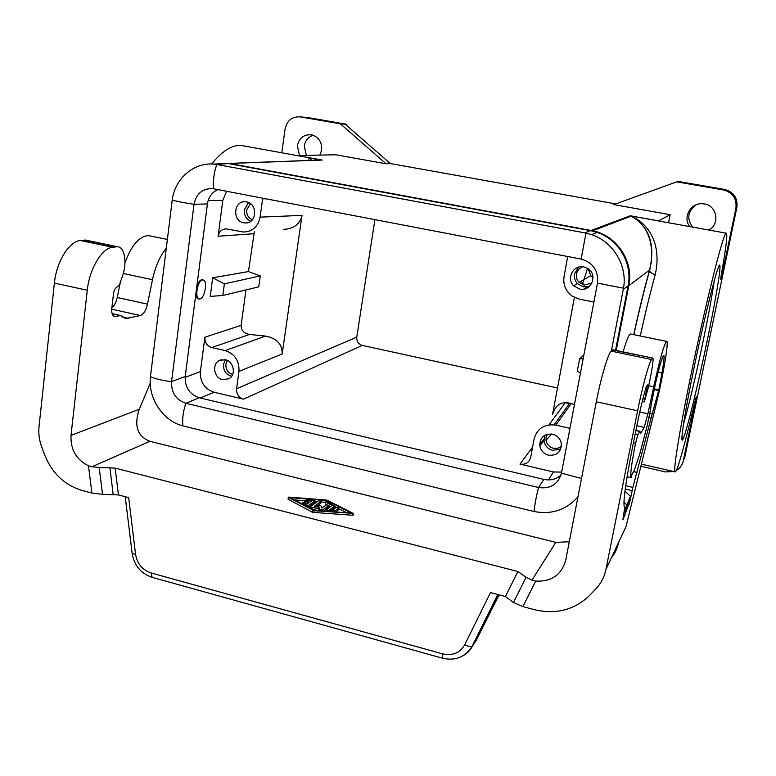 <?xml version="1.0" encoding="UTF-8"?>
<svg xmlns="http://www.w3.org/2000/svg" width="776" height="776" viewBox="0 0 776 776"><rect width="100%" height="100%" fill="white"/><g stroke="black" fill="none" stroke-linecap="round" stroke-linejoin="round"><path stroke-width="1.16" d="M616.192 350.471L628.803 285.646C634.031 261.551 616.872 235.516 592.718 230.753L229.473 163.455L322.205 160.05L297.518 155.588L335.795 154.773L386.099 163.784L340.344 123.82L300.283 116.904L307.218 117.457L346.775 124.286L340.344 123.82M296.083 160.933L321.681 159.963M196.852 286.092C198.19 282.357 199.81 280.233 201.721 279.719L203.225 280.029M199.141 298.915L198.569 298.944C197.065 298.682 196.144 297.111 195.814 294.22M226.631 191.274L222.809 200.392L218.114 236.234C219.094 231.5 221.82 229.046 226.311 228.871L243.528 232.034C252.53 231.646 258.049 226.679 260.086 217.144L262.705 198.181M283.298 229.395C293.697 228.891 299.934 224.225 302.01 215.379L282.163 354.011C282.425 344.234 276.867 338.258 265.508 336.086L249.61 334.437L211.761 347.561C206.979 345.95 204.689 342.497 204.893 337.201L200.392 371.588L185.124 377.359M249.61 334.437C243.877 333.35 241.045 330.324 241.132 325.357L245.963 289.914M210.238 296.393L212.672 277.798L224.361 283.861L260.261 275.916L258.748 286.839L222.809 295.491L210.238 296.393M254.402 231.306L248.465 271.571L212.672 277.798M248.465 271.571L260.261 275.916M211.761 347.561L225.156 350.577C234.798 353.827 239.406 360.762 238.969 371.384L236.593 388.757C236.37 394.024 238.668 397.487 243.489 399.145L214.06 392.239C204.554 388.951 199.995 382.073 200.392 371.588M308.14 159.827L308.848 160.467M211.644 164.017C221.655 151.543 231.248 145.306 240.405 145.306L246.749 146.46M246.545 201.915C257.855 203.535 257.011 223.304 245.682 222.974L243.732 222.809C232.053 221.063 233.586 200.557 245.352 201.77L246.545 201.915M225.302 359.744C233.819 361.238 236.399 374.934 228.91 378.746L222.625 379.648C213.875 378.077 211.576 363.837 219.53 360.394L225.302 359.744M557.498 387.971L362.334 345.427C358.386 344.146 356.533 341.372 356.776 337.123L236.593 388.757M374.905 219.637L356.776 337.123M593.902 302.058L579.41 299.167L572.271 296.17C565.665 291.223 562.93 284.676 564.045 276.537L567.712 256.517M224.361 283.861L222.809 295.491M248.572 202.555L244.304 209.656C243.936 215.107 246.079 218.977 250.716 221.276M250.473 203.671L246.7 209.821C246.399 214.554 248.271 217.881 252.326 219.812M227.387 360.481L225.884 364.264C225.68 369.454 227.931 372.849 232.645 374.449M225.389 359.763L223.517 364.351C223.265 370.404 225.903 374.371 231.413 376.253L231.607 376.302M300.283 116.904C292.145 116.4 287.081 120.416 285.093 128.942L281.785 152.794M229.473 163.455L213.322 164.085M577.955 496.853C566.354 509.929 551.717 514.818 534.053 511.52L182.942 425.908C162.844 420.941 147.799 398.107 150.447 376.67L172.233 200.033C174.939 177.801 195.135 161.059 216.097 164.366L228.357 163.6L214.933 164.231M229.997 163.872L590.478 230.656L584.823 232.878L591.564 234.662C613.244 241.714 627.629 265.799 623.506 288.216L611.381 350.888M615.533 350.335L628.075 285.84C632.809 263.607 618.724 239.357 597.083 232.383L590.478 230.656M299.526 155.54L297.344 145.752C299.41 137.468 304.405 133.889 312.321 135.005C319.004 137.468 322.108 142.503 321.633 150.088L319.887 155.113M316.356 158.993L315.357 159.633M315.26 159.691L314.067 160.273M345.184 124.17L390.289 163.552L386.099 163.784M322.205 160.05L297.518 155.588M591.196 230.443L630.248 215.767L658.533 220.879L670.163 214.7L613.806 204.602L676.691 181.875L723.397 189.936L724.542 189.431L678.525 181.497L676.691 181.875M390.289 163.552L615.727 203.913M321.865 160.06L298.712 160.836M582.679 266.76C579.342 268.05 577.286 270.446 576.5 273.938C575.996 277.168 576.859 279.99 579.1 282.386L584.066 285.064L591.855 283.114M578.634 267.138L574.502 273.87C573.92 277.575 574.88 280.825 577.402 283.609L583.339 286.877L589.42 286.354M683.51 424.113C689.195 404.112 695.771 376.292 703.24 340.635C708.537 315.027 712.222 295.006 714.279 280.553M651.403 261.124L651.365 262.821M639.754 412.027L647.912 413.812L653.702 386.787C659.648 359.967 663.917 344.825 666.516 341.372C669.407 338.937 663.043 376.719 655.885 405.382L626.048 526.477L605.949 569.419L637.62 410.805L596.308 401.755L565.752 560.078C561.552 574.851 551.542 581.855 535.712 581.088L522.869 606.619L513.46 602.506L505.448 596.492L490.5 592.563L464.727 644.759C467.986 646.447 470.469 646.912 472.186 646.146L498.027 594.542M623.109 351.906C626.358 340.78 628.773 334.805 630.335 333.981L630.869 334.097M86.776 240.337L80.355 240.511C69.18 241.258 56.425 261.725 54.398 283.065L39.033 426.654C38.344 433.445 39.217 440.167 41.642 446.811L44.591 454.746C52.04 473.244 64.544 485.145 82.081 490.451L91.888 493.041L102.529 494.341L118.437 494.923L128.68 497.61L135.587 554.423C137.265 563.783 142.386 569.943 150.961 572.911L152.164 577.344M535.712 581.088L531.938 580.205L526.07 577.315L517.883 571.505L505.448 596.492M517.883 571.505L115.149 468.112L118.437 494.923M694.258 366.738C684.063 415.761 679.32 448.188 683.287 438.391C687.022 430.117 698.148 384.314 707.159 340.877C714.977 303.455 720.739 270.174 719.915 265.955C719.468 257.622 705.888 310.177 694.258 366.738M676.342 470.392C679.999 468.248 682.298 465.134 683.229 461.06L694.986 404.635L696.334 396.546L694.733 402.366C685.548 441.767 677.438 471.313 675.285 471.905C672.336 473.952 680.571 423.56 694.462 358.075C708.323 292.6 722.863 235.739 725.977 233.139C727.937 232.199 726.336 246.331 721.147 275.538L720.72 279.137L723.445 268.06L735.929 208.162C736.919 198.598 732.748 192.526 723.397 189.936M683.229 461.06L684.917 456.627L736.88 207.376C737.86 197.967 733.747 191.982 724.542 189.431M640.879 466.289L665.333 471.915L673.733 471.546M692.822 227.145C686.479 218.725 687.623 211.266 696.276 204.777M91.888 493.041L88.483 465.823C76.271 459.664 70.441 449.517 71.004 435.404L87.271 290.263C89.434 268.797 101.889 248.097 112.646 247.243L117.448 246.719C124.732 246.816 127.351 263.248 122.395 276.237L119.601 284.317L117.535 286.771C115.488 287.537 114.15 289.885 113.49 293.813L111.822 308.188C111.434 313.145 112.413 315.958 114.77 316.637L114.382 316.55M636.815 219.618L637.6 219.492M708.992 230.065C720.215 223.934 716.966 205.562 704.336 203.933L701.746 203.719C690.213 203.283 682.637 217.911 689.777 226.592M668.563 222.751L670.163 214.7M630.248 215.767L660.017 221.209M640.268 336.008C645.176 313.465 650.172 292.988 655.254 274.578C662.85 240.124 644.662 220.917 630.112 215.815L630.84 215.874M570.961 403.918L564.831 402.569M582.708 283.56L587.548 268.35M569.953 428.323L555.81 425.141C544.422 423.725 537.186 428.362 534.082 439.041L530.706 457.306C529.154 462.603 525.585 464.873 519.988 464.116L532.608 447.005M574.385 297.421L552.56 414.442C555.335 404.665 561.572 401.008 571.262 403.491L555.81 425.141M587.034 288.032L585.841 287.081M583.804 285.005L581.302 281.125M574.444 404.674L571.262 403.491M519.988 464.116L553.424 471.973L561.659 472.089M552.522 434.162C544.17 433.571 539.921 437.402 539.766 445.647C540.726 450.604 543.666 453.795 548.583 455.221C557.469 455.725 561.669 451.564 561.193 442.737C559.933 438.256 557.042 435.404 552.522 434.162M544.8 435.258L543.986 440.943C544.936 445.822 547.827 448.964 552.658 450.361L560.786 448.994M655.254 274.578C652.16 273.85 650.278 272.512 649.609 270.562L649.58 270.058C657.01 238.979 642.722 221.403 631.043 216.194L630.112 215.815M580.477 372.887L577.266 371.267L579.604 358.9L583.164 358.716M583.872 354.962L579.604 358.9M583.824 266.915C573.532 264.432 566.005 278.487 573.639 285.772L579.672 289.089C591.254 291.98 598.228 274.578 587.83 268.525L583.824 266.915M547.303 434.279L546.071 437.392L546.013 440.312C546.837 444.464 549.311 447.121 553.424 448.305L557.702 448.285L561.426 446.336M588.189 268.768L590.778 275.713L593.019 277.371M217.775 164.638L584.823 232.878M543.928 479.403L199.286 397.758L185.871 403.287C175.958 399.824 171.186 392.608 171.564 381.627C171.186 392.598 175.958 399.815 185.871 403.287L538.534 487.503L543.928 479.403C550.427 480.771 556.101 479.364 560.951 475.184M216.766 164.473C213.934 172.67 212.886 180.779 213.623 188.791L213.419 188.752C202.914 188.054 196.444 193.234 194.029 204.292C196.493 193.117 203.021 187.947 213.623 188.791L581.137 259.077C593.126 262.647 598.577 270.669 597.501 283.133L561.446 473.185C558.07 484.399 550.436 489.171 538.534 487.503C550.407 489.152 558.051 484.389 561.446 473.185L561.455 473.137M581.078 259.068L581.903 259.242C593.388 263.103 598.587 271.066 597.491 283.133L597.481 283.191M150.447 376.67C155.578 378.969 162.611 380.628 171.564 381.627L194.029 204.292L207.434 203.913C208.531 197.055 212.003 192.283 217.852 189.596M207.434 203.913L185.221 376.496C184.834 387.282 189.519 394.373 199.286 397.758M171.564 381.627L185.221 376.496M202.4 280.01L202.934 279.981C207.89 279.932 205 298.159 199.956 298.905L199.335 298.954C194.388 298.993 197.366 280.563 202.4 280.01M71.004 435.404L139.253 409.282L150.224 383.169M114.77 316.637L120.668 315.512L126.013 318.538L140.359 315.531C143.599 314.29 145.975 310.487 147.489 304.134L152.474 279.709C155.375 266.343 159.972 255.896 166.258 248.369M88.483 465.823L91.859 466.774L149.904 441.321L555.8 542.375L569.293 541.745M139.253 409.282C133.782 425.646 137.333 436.325 149.904 441.321M102.529 494.341L99.182 467.404L115.149 468.112M352.867 515.293L312.524 512.325L288.177 499.278L288.332 497.183L288.895 497.086L326.958 500.103L353.167 513.372L314.076 510.705L288.459 497.377M99.182 467.404L91.859 466.774M327.171 500.549L351.392 513.13L313.873 510.239L290.224 497.629L327.171 500.549L327.006 501.626M329.771 511.462L334.475 507.601M330.518 506.689L328.84 505.807M326.696 504.681L325.493 504.051L325.522 501.762L327.831 501.888L334.718 506.03L328.801 510.492L326.23 509.89L332.138 505.477L325.784 502.169M325.503 501.917L325.493 504.051M323.65 510.996L328.597 507.077M319.402 510.666L318.461 508.6L312.369 509.444M317.316 505.748L320.808 502.993M338.598 509.619L335.863 511.937M308.382 507.32L314.784 502.508M346.717 512.771L338.782 508.629M336.318 507.349L334.65 506.476M325.435 502.315L321.002 501.965M317.268 501.674L314.978 501.49M306.307 500.811L294.444 499.88M322.68 510.016L328.898 505.389L326.356 504.807L321.943 508.057L320.837 505.69L314.416 506.146L321.109 501.315L318.587 500.733L310.041 506.864L312.195 507.582L318.752 506.68L320.09 509.589L322.68 510.016L322.544 510.909M318.461 508.6L318.752 506.68M338.598 509.832L338.889 507.931L334.931 510.957L332.361 510.356L336.347 507.329L338.889 507.931L338.559 509.871M315.027 500.879L308.702 505.38L306.404 505.205L302.281 502.741L304.638 502.858L307.053 504.148L308.916 502.829L304.376 501.277L309.886 502.14L311.729 500.84L307.946 500.539L306.452 499.831L307.548 499.647L313.591 500.122L315.075 500.84L314.736 502.78M124.965 262.86C131.561 245.032 139.457 235.952 148.643 235.632L150.971 236.108M147.489 304.134L117.234 297.509L120.503 281.465M117.234 297.509C116.177 302.262 114.382 305.705 111.86 307.82M605.949 569.419C604.407 576.888 601.06 583.348 595.91 588.809L589.731 595.279C574.589 609.907 556.237 614.728 534.693 609.732L522.869 606.619M612.933 349.792L611.168 351.111C608.006 353.866 600.769 378.3 596.308 401.755M646.35 386.506L647.116 386.671L644.303 401.949L647.95 388.844C651.539 373.954 654.187 356.795 652.645 358.046L612.283 349.947M647.912 413.812L644.177 427.372L641.083 432.785L640.084 432.571M641.083 432.785L640.51 433.454L639.948 431.281L637.794 434.929L635.554 443.261C631.441 464.223 629.976 475.678 631.16 477.638L631.858 474.126L633.846 471.439L639.725 454.212L647.262 425.267L650.647 408.981L651.53 401.182M649.046 417.682L651.093 418.128L658.921 389.6L661.967 372.916C664.013 361.286 664.566 355.427 663.635 355.33C662.054 357.212 659.377 366.427 655.584 382.975L651.898 401.27M651.093 418.128L632.867 487.396L625.698 485.708M629.472 500.84L630.005 500.966L632.867 487.396M630.005 500.966L622.885 519.823L624.67 508.047M647.116 386.671L647.33 384.886L645.913 387.855C642.867 398.272 639.89 410.698 636.96 425.132L631.965 450.099C624.884 486.727 622.507 506.059 624.845 508.086M637.62 410.805C642.295 387.195 649.046 362.44 651.51 359.521L652.403 358.299M631.16 477.638L627.086 476.697M631.809 474.388L632.382 474.214M661.967 372.916L658.155 372.111M658.426 390.415L653.848 389.436M658.921 389.6L653.964 388.883M624.253 512.024L624.767 512.141L626.28 509.046L629.617 500.394L630.442 496.3L625.563 508.173L624.767 512.141M624.108 506.873L625.563 508.173M624.961 491.179L630.442 496.3M611.284 558.022C614.98 553.472 617.415 548.283 618.569 542.463M346.61 125.411L346.775 124.286M313.261 135.296C308.305 136.896 305.308 140.427 304.299 145.898L306.336 155.394M307.994 157.489L310.74 159.604M310.933 159.71L312.311 160.341M218.114 236.234L253.616 233.731M222.809 200.392L208.162 200.557M241.132 325.357L204.893 337.201M265.508 336.086L225.156 350.577M362.334 345.427L243.489 399.145M265.993 198.801L262.598 198.84M302.01 215.379L260.086 217.144M282.163 354.011L238.969 371.384M214.06 392.239L200.315 398.001M653.702 386.787L648.678 385.711M464.727 644.759C459.925 652.975 452.563 656.011 442.65 653.867L150.961 572.911M735.929 208.162L736.88 207.376M694.239 404.48L694.986 404.635M463.088 655.72C467.298 653.353 470.489 650.016 472.671 645.69L476.231 640.346L499.094 594.823M442.65 653.867L442.737 658.261M54.398 283.065L87.271 290.263M723.445 268.06L722.485 267.885M539.689 444.852L543.898 439.003M554.112 424.831L569.419 403.578M548.942 424.86L565.287 402.686M553.424 471.973L548.438 479.946M633.73 334.679C638.9 310.933 644.187 289.39 649.58 270.058L628.803 285.646M80.355 240.511L112.646 247.243M182.942 425.908C182.108 419.147 183.088 411.61 185.871 403.287M534.053 511.52C534.712 504.623 536.206 496.621 538.534 487.503L538.534 487.503M172.233 200.033C177.607 201.585 184.872 203.002 194.029 204.292M585.977 233.11L581.137 259.077M597.491 283.133L623.506 288.216M581.505 478.462L561.446 473.185M628.075 285.84L623.303 289.39M109.852 467.453L113.151 494.283M531.938 580.205L555.8 542.375M326.075 511.18L326.24 510.123M328.665 511.384L328.801 510.492M334.34 508.008L334.631 506.107M320.769 503.246L321.06 501.354M311.952 509.211L312.195 507.582M319.916 510.705L320.09 509.589M328.558 507.339L328.849 505.438M334.786 511.85L334.931 510.957M332.196 511.656L332.361 510.579M307.781 501.606L307.946 500.539M305.007 503.061L305.191 501.878M302.388 504.119L302.533 503.139M306.258 506.175L306.404 505.205M308.421 507.291L308.702 505.38M312.524 512.325L312.815 510.385M313.776 512.645L314.076 510.705M352.479 515.603L352.789 513.683M123.287 273.482L152.474 279.709M526.07 577.315L513.46 602.506M112.171 313.776L120.096 315.541M115.653 316.579L113.606 316.123M140.359 315.531L111.734 309.178M122.753 317.103L128.515 318.383M135.587 554.423L132.143 553.337L125.227 496.708M644.643 399.029L642.955 398.66M636.834 425.743L644.177 427.372M635.554 443.261L633.429 442.786M649.919 413.317L652.325 413.841M633.72 471.672L636.999 472.429M623.603 515.274L624.961 515.603M628.23 504.361L629.113 504.565M632.081 490.655L625.233 489.045M627.076 505.108L623.933 502.324M651.51 359.521L611.168 351.111M639.812 431.437L635.874 430.554M637.794 434.929L635.117 434.327M84.196 240.065L116.332 246.758M321.817 160.031L240.405 145.306M219.53 360.394L221.47 359.715M229.085 163.387L298.847 160.836M666.516 341.372L630.335 333.981M497.794 594.484L472.186 646.146C465.387 657.049 455.551 661.084 442.66 658.242L152.009 577.305C140.941 573.512 134.335 565.636 132.182 553.676M681.978 436.442L683.287 438.391M641.413 464.135L675.052 471.847M630.296 215.835L725.977 233.139M539.766 445.647L543.986 440.943M592.718 230.753L631.043 216.194C642.518 222.266 657.398 236.641 649.609 270.562C644.245 289.72 638.987 311.098 633.846 334.699M586.472 287.605L583.998 289.089M573.639 285.772L577.402 283.609M551.649 433.997L546.013 440.312M590.778 275.713L579.1 282.386M591.564 234.662L597.083 232.383M228.357 163.6L216.097 164.366M202.934 279.981L201.711 279.719M326.036 511.18L326.211 510.065M334.427 507.931L334.718 506.03M320.818 503.207L321.109 501.315M309.857 508.096L310.012 507.029M328.607 507.3L328.898 505.389M332.167 511.646L332.341 510.53M306.248 501.218L306.433 499.987M304.173 502.683L304.357 501.432M302.097 503.963L302.262 502.897M314.794 502.732L315.075 500.84M353.012 515.516L353.313 513.596M288.061 499.084L288.323 497.261M148.643 235.632L167.364 239.454M112.122 313.601L120.668 315.512M124.955 318.296L126.013 318.538M652.645 358.046L612.603 349.724M644.274 401.939L642.237 401.502M639.948 431.281L635.913 430.379M85.35 240.046L117.448 246.719M198.957 298.867L197.637 298.585M245.682 222.974L247.389 222.77M718.683 266.75L719.915 265.955"/></g></svg>
